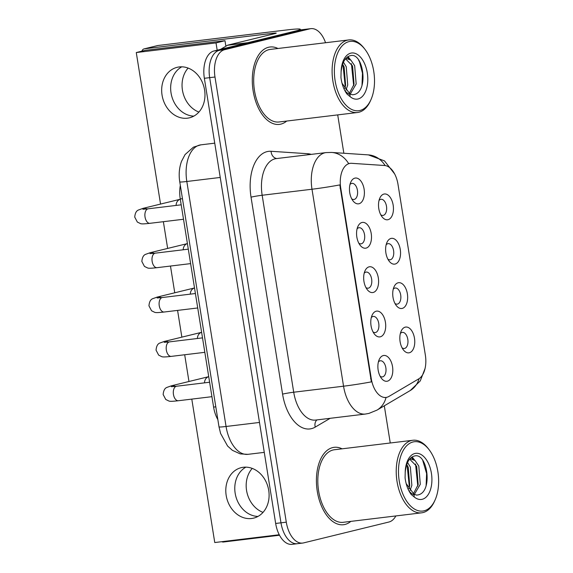<?xml version="1.0" encoding="UTF-8"?>
<svg xmlns="http://www.w3.org/2000/svg" width="573" height="573" viewBox="0 0 573 573"><rect width="100%" height="100%" fill="white"/><g stroke="black" fill="none" stroke-linecap="round" stroke-linejoin="round"><path stroke-width="0.86" d="M398.142 282.783A12.993 7.363 -96.9 0 1 407.374 293.834A12.993 7.363 -96.9 0 1 402.246 308.403A12.993 7.363 -96.9 0 1 396.301 305.567A12.993 7.363 -96.9 0 1 394.038 286.829A12.993 7.363 -96.9 0 1 398.142 282.783M394.983 303.497A8.122 4.598 83.1 0 0 397.175 304.134A8.122 4.598 83.1 0 0 397.483 304.077A8.122 4.598 83.1 0 0 400.735 295.245A8.122 4.598 83.1 0 0 395.227 288.011A8.122 4.598 83.1 0 0 394.919 288.069A8.122 4.598 83.1 0 0 393.25 289.157M391.037 238.425A12.993 7.363 -96.9 0 1 400.269 249.477A12.993 7.363 -96.9 0 1 395.141 264.046A12.993 7.363 -96.9 0 1 389.196 261.216A12.993 7.363 -96.9 0 1 386.933 242.472A12.993 7.363 -96.9 0 1 391.037 238.425M387.878 259.139A8.122 4.598 83.1 0 0 390.077 259.784A8.122 4.598 83.1 0 0 390.385 259.727A8.122 4.598 83.1 0 0 393.63 250.895A8.122 4.598 83.1 0 0 388.129 243.654A8.122 4.598 83.1 0 0 387.814 243.711A8.122 4.598 83.1 0 0 386.145 244.8M383.931 194.068A12.993 7.363 -96.9 0 1 393.164 205.12A12.993 7.363 -96.9 0 1 388.036 219.688A12.993 7.363 -96.9 0 1 382.091 216.859A12.993 7.363 -96.9 0 1 379.827 198.115A12.993 7.363 -96.9 0 1 383.931 194.068M380.773 214.782A8.122 4.598 83.1 0 0 382.972 215.427A8.122 4.598 83.1 0 0 383.28 215.369A8.122 4.598 83.1 0 0 386.524 206.538A8.122 4.598 83.1 0 0 381.024 199.297A8.122 4.598 83.1 0 0 380.716 199.354A8.122 4.598 83.1 0 0 379.04 200.443M405.247 327.14A12.993 7.363 -96.9 0 1 414.48 338.192A12.993 7.363 -96.9 0 1 409.344 352.76A12.993 7.363 -96.9 0 1 403.406 349.924A12.993 7.363 -96.9 0 1 401.143 331.187A12.993 7.363 -96.9 0 1 405.247 327.14M402.088 347.854A8.122 4.598 83.1 0 0 404.28 348.491A8.122 4.598 83.1 0 0 404.588 348.434A8.122 4.598 83.1 0 0 407.84 339.603A8.122 4.598 83.1 0 0 402.332 332.369A8.122 4.598 83.1 0 0 402.024 332.426A8.122 4.598 83.1 0 0 400.355 333.507M376.189 311.203A12.993 7.363 -96.9 0 1 385.421 322.255A12.993 7.363 -96.9 0 1 380.293 336.824A12.993 7.363 -96.9 0 1 374.348 333.987A12.993 7.363 -96.9 0 1 372.085 315.25A12.993 7.363 -96.9 0 1 376.189 311.203M373.03 331.917A8.122 4.598 83.1 0 0 375.229 332.555A8.122 4.598 83.1 0 0 375.537 332.498A8.122 4.598 83.1 0 0 378.782 323.666A8.122 4.598 83.1 0 0 373.281 316.432A8.122 4.598 83.1 0 0 372.973 316.489A8.122 4.598 83.1 0 0 371.297 317.571M369.084 266.846A12.993 7.363 -96.9 0 1 378.316 277.898A12.993 7.363 -96.9 0 1 373.188 292.466A12.993 7.363 -96.9 0 1 367.243 289.63A12.993 7.363 -96.9 0 1 364.98 270.893A12.993 7.363 -96.9 0 1 369.084 266.846M365.925 287.56A8.122 4.598 83.1 0 0 368.124 288.198A8.122 4.598 83.1 0 0 368.432 288.14A8.122 4.598 83.1 0 0 371.676 279.309A8.122 4.598 83.1 0 0 366.176 272.075A8.122 4.598 83.1 0 0 365.868 272.132A8.122 4.598 83.1 0 0 364.199 273.221M361.978 222.489A12.993 7.363 -96.9 0 1 371.218 233.54A12.993 7.363 -96.9 0 1 366.083 248.109A12.993 7.363 -96.9 0 1 360.138 245.28A12.993 7.363 -96.9 0 1 357.874 226.536A12.993 7.363 -96.9 0 1 361.978 222.489M358.827 243.203A8.122 4.598 83.1 0 0 361.019 243.847A8.122 4.598 83.1 0 0 361.327 243.79A8.122 4.598 83.1 0 0 364.578 234.959A8.122 4.598 83.1 0 0 359.07 227.717A8.122 4.598 83.1 0 0 358.762 227.775A8.122 4.598 83.1 0 0 357.094 228.863M354.873 178.131A12.993 7.363 -96.9 0 1 364.113 189.183A12.993 7.363 -96.9 0 1 358.977 203.752A12.993 7.363 -96.9 0 1 353.04 200.922A12.993 7.363 -96.9 0 1 350.769 182.178A12.993 7.363 -96.9 0 1 354.873 178.131M351.722 198.845A8.122 4.598 83.1 0 0 353.913 199.49A8.122 4.598 83.1 0 0 354.221 199.433A8.122 4.598 83.1 0 0 357.473 190.601A8.122 4.598 83.1 0 0 351.965 183.36A8.122 4.598 83.1 0 0 351.657 183.417A8.122 4.598 83.1 0 0 349.988 184.506M383.294 355.554A12.993 7.363 -96.9 0 1 392.526 366.613A12.993 7.363 -96.9 0 1 387.398 381.181A12.993 7.363 -96.9 0 1 381.453 378.345A12.993 7.363 -96.9 0 1 379.19 359.6A12.993 7.363 -96.9 0 1 383.294 355.554M380.135 376.275A8.122 4.598 83.1 0 0 382.334 376.912A8.122 4.598 83.1 0 0 382.642 376.855A8.122 4.598 83.1 0 0 385.887 368.024A8.122 4.598 83.1 0 0 380.386 360.789A8.122 4.598 83.1 0 0 380.078 360.84A8.122 4.598 83.1 0 0 378.402 361.928M388.902 396.444A21.924 12.42 -96.9 0 1 386.854 397.29A21.924 12.42 -96.9 0 1 386.016 397.44A21.924 12.42 -96.9 0 1 371.268 378.638L340.742 188.08A21.924 12.42 -96.9 0 1 350.239 163.348A21.924 12.42 -96.9 0 1 351.564 163.312L384.576 165.504A21.924 12.42 -96.9 0 1 397.999 184.341L425.359 355.131A21.924 12.42 -96.9 0 1 418.748 378.868L388.902 396.444M217.847 419.608A24.367 13.802 -96.9 0 1 213.6 407.095L180.259 198.953A24.367 13.802 -96.9 0 1 180.33 185.38M344.982 524.453A38.985 22.082 83.1 0 0 350.834 521.38A38.985 22.082 83.1 0 1 344.982 524.453A38.985 22.082 83.1 0 1 343.499 524.725A38.985 22.082 83.1 0 0 344.982 524.453M342.067 448.817A38.985 22.082 83.1 0 0 334.152 447.32A38.985 22.082 83.1 0 0 332.669 447.592A38.985 22.082 83.1 0 0 317.077 489.987A38.985 22.082 83.1 0 0 343.499 524.725A38.985 22.082 83.1 0 1 317.077 489.987A38.985 22.082 83.1 0 1 332.669 447.592A38.985 22.082 83.1 0 1 334.152 447.32A38.985 22.082 83.1 0 1 342.067 448.817M280.856 124.126A38.985 22.082 83.1 0 0 286.715 121.053A38.985 22.082 83.1 0 1 280.856 124.126A38.985 22.082 83.1 0 1 279.38 124.398A38.985 22.082 83.1 0 0 280.856 124.126M277.948 48.49A38.985 22.082 83.1 0 0 270.026 46.993A38.985 22.082 83.1 0 0 268.551 47.265A38.985 22.082 83.1 0 0 252.951 89.66A38.985 22.082 83.1 0 0 279.38 124.398A38.985 22.082 83.1 0 1 252.951 89.66A38.985 22.082 83.1 0 1 268.551 47.265A38.985 22.082 83.1 0 1 270.026 46.993A38.985 22.082 83.1 0 1 277.948 48.49M371.376 381.869L339.825 184.907A28.428 1.59 170.9 0 1 311.999 189.233A32.482 18.4 -96.9 0 1 324.827 152.812A32.482 18.4 -96.9 0 1 326.066 152.59L276.229 158.606A32.482 18.4 83.1 0 0 274.997 158.836A32.482 18.4 83.1 0 0 262.162 195.257L293.713 392.219A32.482 18.4 83.1 0 0 315.565 420.073L365.402 414.05A32.482 18.4 -96.9 0 1 343.549 386.195A28.428 1.59 -9.1 0 0 371.376 381.869M385.35 397.519L384.483 397.555M325.55 42.739A24.367 13.802 83.1 0 0 310.845 28.65L305.531 29.295A24.367 13.802 83.1 0 0 304.607 29.459L219.294 50.338A24.367 13.802 83.1 0 0 209.675 77.656L280.978 522.82A24.367 13.802 83.1 0 0 297.366 543.705A24.367 13.802 83.1 0 0 298.289 543.541M385.128 165.561A28.428 23.292 -86.2 0 0 368.382 154.882L331.602 152.439A28.428 23.292 -86.2 0 1 348.635 163.584L349.337 163.455M310.845 28.65A24.367 13.802 83.1 0 0 309.921 28.822L224.609 49.693A24.367 13.802 83.1 0 0 214.99 77.011L286.292 522.175A24.367 13.802 83.1 0 0 302.68 543.068A24.367 13.802 83.1 0 0 303.611 542.896L388.917 522.017A24.367 13.802 83.1 0 0 395.864 515.944M390.256 442.993L384.304 405.813M343.85 153.249L337.705 114.894M275.663 523.457A24.367 13.802 83.1 0 0 292.051 544.35L297.366 543.705A24.367 13.802 83.1 0 1 280.978 522.82L209.675 77.656A24.367 13.802 83.1 0 1 219.294 50.338L304.607 29.459A24.367 13.802 83.1 0 1 305.531 29.295L300.216 29.932A24.367 13.802 83.1 0 0 299.285 30.104L213.98 50.983A24.367 13.802 83.1 0 0 204.353 78.3L275.663 523.457L286.292 522.175M263.014 512.384A25.986 21.366 76.2 0 1 246.562 490.467A25.986 21.366 76.2 0 1 252.249 468.399M235.166 493.26A25.986 21.366 -103.8 0 0 257.965 516.431A25.986 21.366 -103.8 0 1 235.166 493.26A25.986 21.366 -103.8 0 1 245.903 467.145A25.986 21.366 -103.8 0 0 235.166 493.26M221.758 541.693A4.061 3.338 -103.8 0 0 223.463 542.008L279.502 535.239M198.895 112.064A25.986 21.366 76.2 0 1 182.436 90.147A25.986 21.366 76.2 0 1 188.13 68.072M171.041 92.933A25.986 21.366 -103.8 0 0 193.846 116.111A25.986 21.366 -103.8 0 1 171.041 92.933A25.986 21.366 -103.8 0 1 181.784 66.819A25.986 21.366 -103.8 0 0 171.041 92.933M247.851 42.689L294.801 31.2A32.482 1.819 -9.1 0 0 300.295 29.273A32.482 1.819 -9.1 0 0 286.178 30.018L157.933 45.511L144.468 48.805L272.712 33.313A8.122 0.458 170.9 0 1 276.236 33.127A8.122 0.458 170.9 0 1 274.861 33.614L227.918 45.102L247.851 42.689A4.061 2.299 83.1 0 0 247.472 42.846M144.468 48.805A4.061 3.338 -103.8 0 0 144.145 48.87L157.611 45.568A4.061 3.338 76.2 0 1 157.933 45.511M144.145 48.87A4.061 3.338 -103.8 0 0 141.911 51.162M220.541 49.378L227.538 45.253A4.061 2.299 -96.9 0 1 227.918 45.102M429.012 449.576L428.174 448.487A36.543 20.7 83.1 0 0 412.846 440.265L334.439 449.741A36.543 20.7 83.1 0 0 333.056 449.991A36.543 20.7 83.1 0 0 318.438 489.736A36.543 20.7 83.1 0 0 343.206 522.304L421.613 512.828A36.543 20.7 83.1 0 0 423.003 512.577A36.543 20.7 83.1 0 0 434.542 501.196L435.1 499.943A34.924 19.783 83.1 0 0 429.012 449.576A34.924 19.783 83.1 0 0 413.047 441.962A34.924 19.783 83.1 0 0 399.252 481.112A34.924 19.783 83.1 0 0 424.077 510.815A34.924 19.783 83.1 0 0 435.1 499.943M412.846 440.265A36.543 20.7 83.1 0 0 411.464 440.515A36.543 20.7 83.1 0 0 396.845 480.267A36.543 20.7 83.1 0 0 421.613 512.828M414.007 494.205L416.578 495.115L417.867 494.943C433.195 492.393 427.601 452.57 414.745 455.936C409.451 457.19 406.271 462.619 405.211 472.224L405.082 477.875C405.913 484.457 407.912 489.944 411.07 494.349L414.222 496.97L414.007 494.205L406.157 483.576M407.575 462.504L410.361 467.067L411.851 485.331L410.046 490.481M406.773 464.524L408.248 467.317L409.738 485.589L408.8 488.762M409.666 459.066L410.576 458.858L415.038 460.513L418.799 466.042L420.288 484.314L414.351 494.427M409.616 459.123L416.686 466.3L418.183 484.572L413.391 493.761M412.116 456.882L414.687 460.219M422.759 460.499L426.606 473.542L426.119 485.696M411.4 457.369L412.839 459.145M415.525 464.008L417.803 486.04M407.081 465.025L409.366 487.064M364.894 49.249L364.048 48.161A36.543 20.7 83.1 0 0 348.728 39.938L270.32 49.414A36.543 20.7 83.1 0 0 268.93 49.665A36.543 20.7 83.1 0 0 254.312 89.409A36.543 20.7 83.1 0 0 279.087 121.977L357.495 112.501A36.543 20.7 83.1 0 0 358.884 112.251A36.543 20.7 83.1 0 0 370.416 100.869L370.975 99.616A34.924 19.783 83.1 0 0 364.894 49.249A34.924 19.783 83.1 0 0 348.921 41.636A34.924 19.783 83.1 0 0 335.133 80.786A34.924 19.783 83.1 0 0 359.951 110.489A34.924 19.783 83.1 0 0 370.975 99.616M348.728 39.938A36.543 20.7 83.1 0 0 347.338 40.196A36.543 20.7 83.1 0 0 332.72 79.941A36.543 20.7 83.1 0 0 357.495 112.501M349.888 93.879L352.452 94.789L353.742 94.617C369.076 92.067 363.483 52.243 350.626 55.61C345.326 56.863 342.153 62.292 341.093 71.897L340.956 77.548C341.787 84.131 343.786 89.624 346.952 94.022L350.103 96.644L349.888 93.879L342.038 83.257M343.449 62.178L346.235 66.74L347.732 85.012L345.92 90.154M342.654 64.197L344.129 66.991L345.619 85.262L344.681 88.435M345.54 58.74L346.457 58.532L350.92 60.186L354.673 65.716L356.17 83.987L350.232 94.101M345.498 58.797L352.567 65.974L354.057 84.245L349.272 93.435M347.99 56.555L350.569 59.893M358.634 60.179L359.543 61.991L362.48 73.222L362 85.37M347.281 57.042L348.721 58.826M351.399 63.682L353.684 85.721M342.962 64.699L345.247 86.738M162.059 95.132A25.986 21.366 -103.8 0 0 189.505 117.809A25.986 21.366 -103.8 0 0 204.59 89.99A25.986 21.366 -103.8 0 0 177.15 67.32A25.986 21.366 -103.8 0 0 162.059 95.132M226.185 495.459A25.986 21.366 -103.8 0 0 253.624 518.128A25.986 21.366 -103.8 0 0 268.708 490.316A25.986 21.366 -103.8 0 0 241.269 467.647A25.986 21.366 -103.8 0 0 226.185 495.459M150.233 223.262A7.306 4.14 -96.9 0 1 149.954 223.312C142.591 224.15 141.474 223.885 140.6 223.656L137.348 222.066L134.748 217.124C135.056 213.299 136.252 210.936 138.351 210.04L143.035 208.364L180.302 199.239A7.306 6.009 -103.8 0 0 176.083 205.428M164.444 311.97A7.306 4.14 -96.9 0 1 164.165 312.02C156.801 312.865 155.684 312.593 154.81 312.371L151.559 310.774L148.959 305.832C149.267 302.007 150.463 299.643 152.561 298.748L157.246 297.072L194.512 287.954A7.306 6.009 -103.8 0 0 190.293 294.142M191.79 399.116L214.76 542.538L279.244 534.752M217.181 50.195L216.014 42.911L136.274 52.544L160.547 204.074M163.369 221.687L167.653 248.431M170.475 266.044L174.758 292.789M177.58 310.401L181.863 337.146M184.685 354.759L188.968 381.503M178.654 400.685A7.306 4.14 -96.9 0 1 178.375 400.735C171.012 401.58 169.894 401.308 169.021 401.079L165.769 399.488L163.162 394.546C163.47 390.722 164.673 388.358 166.764 387.463L171.449 385.787L208.722 376.662A7.306 6.009 -103.8 0 0 204.504 382.85M171.549 356.327A7.306 4.14 -96.9 0 1 171.27 356.377C163.907 357.223 162.789 356.95 161.915 356.728L158.664 355.131L156.064 350.189C156.365 346.364 157.568 344.001 159.659 343.105L164.351 341.429L201.617 332.311A7.306 6.009 -103.8 0 0 197.399 338.5M157.339 267.612A7.306 4.14 -96.9 0 1 157.059 267.67C149.696 268.508 148.579 268.243 147.705 268.014L144.453 266.424L141.853 261.474C142.161 257.649 143.357 255.293 145.456 254.391L150.14 252.714L187.407 243.597A7.306 6.009 -103.8 0 0 183.188 249.785M225.877 46.234L224.988 40.712L145.256 50.345L136.274 52.544M216.014 42.911L224.988 40.712M340.742 188.08L340.09 188.159M371.268 378.638L370.609 378.717M215.799 406.83L213.6 407.095M182.458 198.688L180.259 198.953M251.031 197.155A8.122 0.458 170.9 0 1 262.162 195.257L311.999 189.233L343.549 386.195L293.713 392.219A8.122 0.458 170.9 0 0 282.575 394.117L251.031 197.155A40.604 22.999 -96.9 0 1 267.068 151.63A40.604 22.999 -96.9 0 1 271.065 151.286L307.851 153.729A40.604 22.999 -96.9 0 1 311.246 154.381M365.402 414.05L368.905 413.412L376.948 410.139A28.428 22.741 -120.5 0 0 386.066 397.433M425.051 368.525L420.238 380.952L410.211 390.557A28.428 22.741 -120.5 0 0 419.107 378.646M330.163 418.311L315.243 427.093A40.604 22.999 -96.9 0 1 282.575 394.117M214.99 77.011L204.353 78.3M224.609 49.693L213.98 50.983M309.921 28.822L299.285 30.104M315.243 427.093A8.122 6.496 59.5 0 1 316.926 419.909M307.966 154.774A8.122 6.654 93.8 0 1 307.851 153.729M276.766 158.542A8.122 6.654 93.8 0 1 271.065 151.286M179.764 181.856C178.618 174.686 179.199 167.86 181.498 161.378L185.072 154.56L193.459 147.146L200.887 144.84A32.482 18.4 83.1 0 0 199.655 145.069A32.482 18.4 83.1 0 0 186.819 181.491L226.063 426.484A32.482 18.4 83.1 0 0 247.923 454.339L240.28 453.895L232.43 450.357L227.603 446.052L220.591 433.46L219.008 426.856L179.764 181.856A16.245 0.91 170.9 0 0 186.819 181.491L220.24 177.451M259.483 422.451L226.063 426.484A16.245 0.91 170.9 0 1 219.008 426.856M211.931 396.681L178.375 400.735A7.306 4.14 -96.9 0 1 173.397 394.009A7.306 4.14 -96.9 0 1 176.348 386.274A7.306 4.14 -96.9 0 1 176.62 386.223L171.348 386.689M171.449 385.787A7.306 6.009 76.2 0 1 175.338 386.374M204.826 352.323L171.27 356.377A7.306 4.14 -96.9 0 1 166.292 349.659A7.306 4.14 -96.9 0 1 169.243 341.916A7.306 4.14 -96.9 0 1 169.515 341.866L164.243 342.339M164.351 341.429A7.306 6.009 76.2 0 1 168.24 342.017M197.721 307.966L164.165 312.02A7.306 4.14 -96.9 0 1 159.187 305.302A7.306 4.14 -96.9 0 1 162.138 297.559A7.306 4.14 -96.9 0 1 162.417 297.509L157.138 297.981M157.246 297.072A7.306 6.009 76.2 0 1 161.135 297.659M190.616 263.616L157.059 267.67A7.306 4.14 -96.9 0 1 152.081 260.944A7.306 4.14 -96.9 0 1 155.032 253.202A7.306 4.14 -96.9 0 1 155.312 253.151L150.04 253.624M150.14 252.714A7.306 6.009 76.2 0 1 154.03 253.302M183.51 219.258L149.954 223.312A7.306 4.14 -96.9 0 1 144.976 216.587A7.306 4.14 -96.9 0 1 147.927 208.851A7.306 4.14 -96.9 0 1 148.206 208.794L142.928 209.267M143.035 208.364A7.306 6.009 76.2 0 1 146.924 208.944M272.712 33.313L272.834 34.108M246.963 42.911L227.538 45.253M414.222 496.97A23.235 13.158 83.1 0 0 422.229 499.291A23.235 13.158 83.1 0 0 431.405 473.241A23.235 13.158 83.1 0 0 414.895 453.487A23.235 13.158 83.1 0 0 405.211 472.224M408.742 490.517A18.357 10.4 83.1 0 0 414.286 494.879M350.103 96.644A23.235 13.158 83.1 0 0 358.111 98.964A23.235 13.158 83.1 0 0 367.286 72.921A23.235 13.158 83.1 0 0 350.769 53.16A23.235 13.158 83.1 0 0 341.093 71.897M344.617 90.19A18.357 10.4 83.1 0 0 350.167 94.552M350.239 163.348L349.301 163.455M386.016 397.44L385.321 397.526M368.382 154.882L384.512 160.906L394.661 173.956M376.948 410.139L410.211 390.557M331.602 152.439L326.066 152.59M302.68 543.068L297.366 543.705M200.887 144.84L214.746 143.164M247.923 454.339L264.275 452.369M209.618 382.234L176.62 386.223M202.513 337.877L169.515 341.866M195.407 293.526L162.417 297.509M188.302 249.169L155.312 253.151M181.197 204.812L148.206 208.794M300.295 29.273L300.395 29.911M409.752 458.959L410.576 458.858M345.626 58.632L346.457 58.532"/></g></svg>
